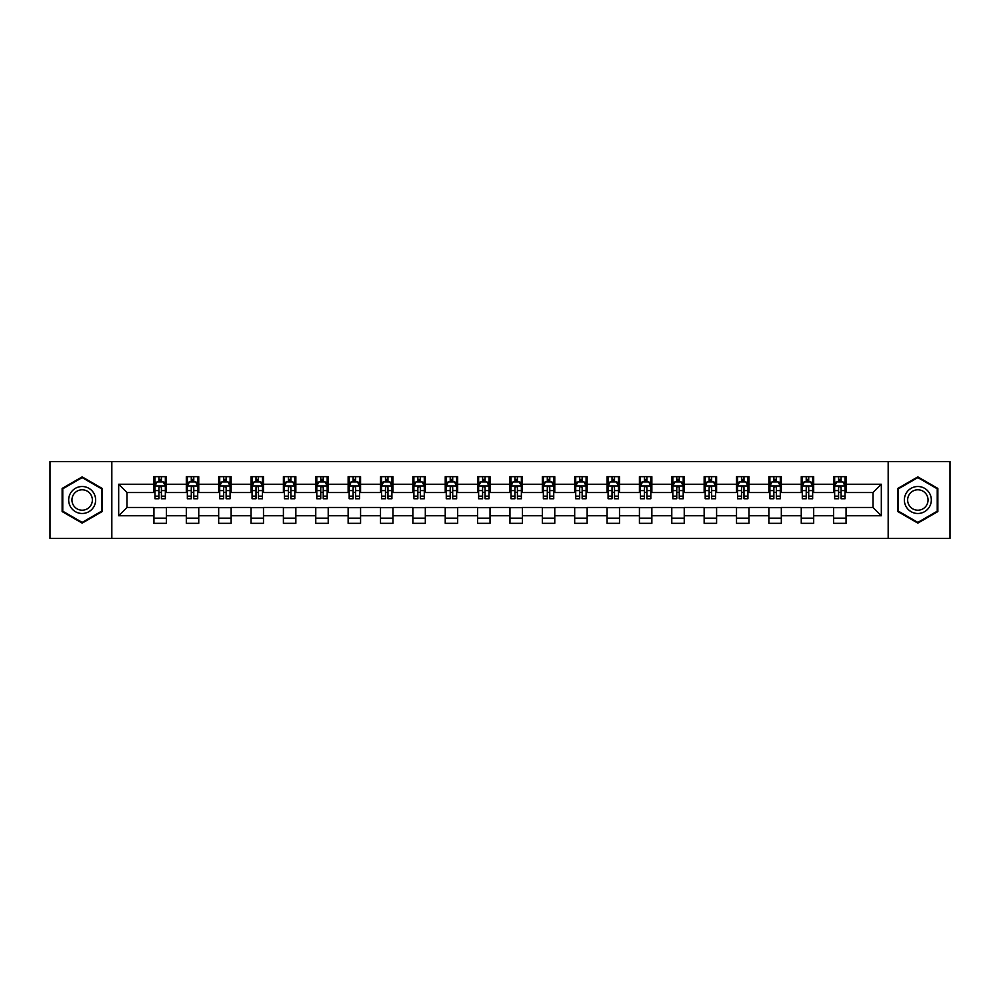 <?xml version="1.0" encoding="UTF-8"?>
<svg xmlns="http://www.w3.org/2000/svg" width="1000" height="1000" viewBox="0 0 1000 1000"><rect width="100%" height="100%" fill="white"/><g stroke="black" fill="none" stroke-linecap="round" stroke-linejoin="round"><path stroke-width="1.5" d="M888.175 538.387L950 538.387L950 461.613L888.175 461.613L888.175 538.387L111.825 538.387L111.825 461.613L50 461.613L50 538.387L111.825 538.387M888.175 461.613L111.825 461.613M846.062 484.237L846.062 476.662L833.612 476.662L833.612 484.237L813.688 484.237L813.688 476.662L801.25 476.662L801.25 484.237L781.325 484.237L781.325 476.662L768.875 476.662L768.875 484.237L748.962 484.237L748.962 476.662L736.513 476.662L736.513 484.237L716.6 484.237L716.6 476.662L704.15 476.662L704.15 484.237L684.237 484.237L684.237 476.662L671.787 476.662L671.787 484.237L651.862 484.237L651.862 476.662L639.425 476.662L639.425 484.237L619.5 484.237L619.5 476.662L607.05 476.662L607.05 484.237L587.137 484.237L587.137 476.662L574.688 476.662L574.688 484.237L554.775 484.237L554.775 476.662L542.325 476.662L542.325 484.237L522.413 484.237L522.413 476.662L509.963 476.662L509.963 484.237L490.037 484.237L490.037 476.662L477.587 476.662L477.587 484.237L457.675 484.237L457.675 476.662L445.225 476.662L445.225 484.237L425.312 484.237L425.312 476.662L412.863 476.662L412.863 484.237L392.95 484.237L392.95 476.662L380.5 476.662L380.5 484.237L360.575 484.237L360.575 476.662L348.137 476.662L348.137 484.237L328.212 484.237L328.212 476.662L315.763 476.662L315.763 484.237L295.85 484.237L295.85 476.662L283.4 476.662L283.4 484.237L263.488 484.237L263.488 476.662L251.038 476.662L251.038 484.237L231.125 484.237L231.125 476.662L218.675 476.662L218.675 484.237L198.75 484.237L198.75 476.662L186.312 476.662L186.312 484.237L166.388 484.237L166.388 476.662L153.938 476.662L153.938 484.237L118.675 484.237L118.675 515.763L126.975 507.475L153.938 507.475L153.938 523.337L166.388 523.337L166.388 507.475L186.312 507.475L186.312 523.337L198.75 523.337L198.75 507.475L218.675 507.475L218.675 523.337L231.125 523.337L231.125 507.475L251.038 507.475L251.038 523.337L263.488 523.337L263.488 507.475L283.4 507.475L283.4 523.337L295.85 523.337L295.85 507.475L315.763 507.475L315.763 523.337L328.212 523.337L328.212 507.475L348.137 507.475L348.137 523.337L360.575 523.337L360.575 507.475L380.5 507.475L380.5 523.337L392.95 523.337L392.95 507.475L412.863 507.475L412.863 523.337L425.312 523.337L425.312 507.475L445.225 507.475L445.225 523.337L457.675 523.337L457.675 507.475L477.587 507.475L477.587 523.337L490.037 523.337L490.037 507.475L509.963 507.475L509.963 523.337L522.413 523.337L522.413 507.475L542.325 507.475L542.325 523.337L554.775 523.337L554.775 507.475L574.688 507.475L574.688 523.337L587.137 523.337L587.137 507.475L607.05 507.475L607.05 523.337L619.5 523.337L619.5 507.475L639.425 507.475L639.425 523.337L651.862 523.337L651.862 507.475L671.787 507.475L671.787 523.337L684.237 523.337L684.237 507.475L704.15 507.475L704.15 523.337L716.6 523.337L716.6 507.475L736.513 507.475L736.513 523.337L748.962 523.337L748.962 507.475L768.875 507.475L768.875 523.337L781.325 523.337L781.325 507.475L801.25 507.475L801.25 523.337L813.688 523.337L813.688 507.475L833.612 507.475L833.612 523.337L846.062 523.337L846.062 507.475L873.025 507.475L873.025 492.525L846.062 492.525L846.062 484.237L881.325 484.237L881.325 515.763L846.062 515.763M833.612 515.763L813.688 515.763M801.25 515.763L781.325 515.763M768.875 515.763L748.962 515.763M736.513 515.763L716.6 515.763M704.15 515.763L684.237 515.763M671.787 515.763L651.862 515.763M639.425 515.763L619.5 515.763M607.05 515.763L587.137 515.763M574.688 515.763L554.775 515.763M542.325 515.763L522.413 515.763M509.963 515.763L490.037 515.763M477.587 515.763L457.675 515.763M445.225 515.763L425.312 515.763M412.863 515.763L392.95 515.763M380.5 515.763L360.575 515.763M348.137 515.763L328.212 515.763M315.763 515.763L295.85 515.763M283.4 515.763L263.488 515.763M251.038 515.763L231.125 515.763M218.675 515.763L198.75 515.763M186.312 515.763L166.388 515.763M153.938 515.763L118.675 515.763M833.612 484.237L833.612 492.525L813.688 492.525L813.688 484.237M801.25 484.237L801.25 492.525L781.325 492.525L781.325 484.237M768.875 484.237L768.875 492.525L748.962 492.525L748.962 484.237M736.513 484.237L736.513 492.525L716.6 492.525L716.6 484.237M704.15 484.237L704.15 492.525L684.237 492.525L684.237 484.237M671.787 484.237L671.787 492.525L651.862 492.525L651.862 484.237M639.425 484.237L639.425 492.525L619.5 492.525L619.5 484.237M607.05 484.237L607.05 492.525L587.137 492.525L587.137 484.237M574.688 484.237L574.688 492.525L554.775 492.525L554.775 484.237M542.325 484.237L542.325 492.525L522.413 492.525L522.413 484.237M509.963 484.237L509.963 492.525L490.037 492.525L490.037 484.237M477.587 484.237L477.587 492.525L457.675 492.525L457.675 484.237M445.225 484.237L445.225 492.525L425.312 492.525L425.312 484.237M412.863 484.237L412.863 492.525L392.95 492.525L392.95 484.237M380.5 484.237L380.5 492.525L360.575 492.525L360.575 484.237M348.137 484.237L348.137 492.525L328.212 492.525L328.212 484.237M315.763 484.237L315.763 492.525L295.85 492.525L295.85 484.237M283.4 484.237L283.4 492.525L263.488 492.525L263.488 484.237M251.038 484.237L251.038 492.525L231.125 492.525L231.125 484.237M218.675 484.237L218.675 492.525L198.75 492.525L198.75 484.237M186.312 484.237L186.312 492.525L166.388 492.525L166.388 484.237M153.938 484.237L153.938 492.525L126.975 492.525L118.675 484.237M126.975 492.525L126.975 507.475M881.325 515.763L873.025 507.475M873.025 492.525L881.325 484.237M153.938 481.85L154.975 481.85M158.925 481.85L161.412 481.85M165.35 481.85L166.388 481.85M153.938 492.325L154.975 492.325M158.925 492.325L161.412 492.325M165.35 492.325L166.388 492.325M153.938 507.675L166.388 507.675M153.938 518.15L166.388 518.15M186.312 507.675L198.75 507.675M186.312 518.15L198.75 518.15M186.312 481.85L187.35 481.85M191.287 481.85L193.775 481.85M197.712 481.85L198.75 481.85M186.312 492.325L187.35 492.325M191.287 492.325L193.775 492.325M197.712 492.325L198.75 492.325M218.675 507.675L231.125 507.675M218.675 518.15L231.125 518.15M218.675 481.85L219.713 481.85M223.65 481.85L226.137 481.85M230.087 481.85L231.125 481.85M218.675 492.325L219.713 492.325M223.65 492.325L226.137 492.325M230.087 492.325L231.125 492.325M251.038 507.675L263.488 507.675M251.038 518.15L263.488 518.15M251.038 481.85L252.075 481.85M256.012 481.85L258.5 481.85M262.45 481.85L263.488 481.85M251.038 492.325L252.075 492.325M256.012 492.325L258.5 492.325M262.45 492.325L263.488 492.325M283.4 507.675L295.85 507.675M283.4 518.15L295.85 518.15M283.4 481.85L284.438 481.85M288.387 481.85L290.875 481.85M294.812 481.85L295.85 481.85M283.4 492.325L284.438 492.325M288.387 492.325L290.875 492.325M294.812 492.325L295.85 492.325M315.763 507.675L328.212 507.675M315.763 518.15L328.212 518.15M315.763 481.85L316.8 481.85M320.75 481.85L323.237 481.85M327.175 481.85L328.212 481.85M315.763 492.325L316.8 492.325M320.75 492.325L323.237 492.325M327.175 492.325L328.212 492.325M348.137 507.675L360.575 507.675M348.137 518.15L360.575 518.15M348.137 481.85L349.175 481.85M353.113 481.85L355.6 481.85M359.538 481.85L360.575 481.85M348.137 492.325L349.175 492.325M353.113 492.325L355.6 492.325M359.538 492.325L360.575 492.325M380.5 507.675L392.95 507.675M380.5 518.15L392.95 518.15M380.5 481.85L381.538 481.85M385.475 481.85L387.962 481.85M391.912 481.85L392.95 481.85M380.5 492.325L381.538 492.325M385.475 492.325L387.962 492.325M391.912 492.325L392.95 492.325M412.863 507.675L425.312 507.675M412.863 518.15L425.312 518.15M412.863 481.85L413.9 481.85M417.837 481.85L420.337 481.85M424.275 481.85L425.312 481.85M412.863 492.325L413.9 492.325M417.837 492.325L420.337 492.325M424.275 492.325L425.312 492.325M445.225 507.675L457.675 507.675M445.225 518.15L457.675 518.15M445.225 481.85L446.262 481.85M450.213 481.85L452.7 481.85M456.637 481.85L457.675 481.85M445.225 492.325L446.262 492.325M450.213 492.325L452.7 492.325M456.637 492.325L457.675 492.325M477.587 507.675L490.037 507.675M477.587 518.15L490.037 518.15M477.587 481.85L478.625 481.85M482.575 481.85L485.062 481.85M489 481.85L490.037 481.85M477.587 492.325L478.625 492.325M482.575 492.325L485.062 492.325M489 492.325L490.037 492.325M509.963 507.675L522.413 507.675M509.963 518.15L522.413 518.15M509.963 481.85L511 481.85M514.938 481.85L517.425 481.85M521.375 481.85L522.413 481.85M509.963 492.325L511 492.325M514.938 492.325L517.425 492.325M521.375 492.325L522.413 492.325M542.325 507.675L554.775 507.675M542.325 518.15L554.775 518.15M542.325 481.85L543.362 481.85M547.3 481.85L549.788 481.85M553.737 481.85L554.775 481.85M542.325 492.325L543.362 492.325M547.3 492.325L549.788 492.325M553.737 492.325L554.775 492.325M574.688 507.675L587.137 507.675M574.688 518.15L587.137 518.15M574.688 481.85L575.725 481.85M579.663 481.85L582.163 481.85M586.1 481.85L587.137 481.85M574.688 492.325L575.725 492.325M579.663 492.325L582.163 492.325M586.1 492.325L587.137 492.325M607.05 507.675L619.5 507.675M607.05 518.15L619.5 518.15M607.05 481.85L608.088 481.85M612.038 481.85L614.525 481.85M618.462 481.85L619.5 481.85M607.05 492.325L608.088 492.325M612.038 492.325L614.525 492.325M618.462 492.325L619.5 492.325M639.425 507.675L651.862 507.675M639.425 518.15L651.862 518.15M639.425 481.85L640.462 481.85M644.4 481.85L646.888 481.85M650.825 481.85L651.862 481.85M639.425 492.325L640.462 492.325M644.4 492.325L646.888 492.325M650.825 492.325L651.862 492.325M671.787 507.675L684.237 507.675M671.787 518.15L684.237 518.15M671.787 481.85L672.825 481.85M676.762 481.85L679.25 481.85M683.2 481.85L684.237 481.85M671.787 492.325L672.825 492.325M676.762 492.325L679.25 492.325M683.2 492.325L684.237 492.325M704.15 507.675L716.6 507.675M704.15 518.15L716.6 518.15M704.15 481.85L705.188 481.85M709.125 481.85L711.612 481.85M715.562 481.85L716.6 481.85M704.15 492.325L705.188 492.325M709.125 492.325L711.612 492.325M715.562 492.325L716.6 492.325M736.513 507.675L748.962 507.675M736.513 518.15L748.962 518.15M736.513 481.85L737.55 481.85M741.5 481.85L743.988 481.85M747.925 481.85L748.962 481.85M736.513 492.325L737.55 492.325M741.5 492.325L743.988 492.325M747.925 492.325L748.962 492.325M768.875 507.675L781.325 507.675M768.875 518.15L781.325 518.15M768.875 481.85L769.912 481.85M773.863 481.85L776.35 481.85M780.288 481.85L781.325 481.85M768.875 492.325L769.912 492.325M773.863 492.325L776.35 492.325M780.288 492.325L781.325 492.325M801.25 507.675L813.688 507.675M801.25 518.15L813.688 518.15M801.25 481.85L802.288 481.85M806.225 481.85L808.713 481.85M812.65 481.85L813.688 481.85M801.25 492.325L802.288 492.325M806.225 492.325L808.713 492.325M812.65 492.325L813.688 492.325M833.612 507.675L846.062 507.675M833.612 518.15L846.062 518.15M833.612 481.85L834.65 481.85M838.587 481.85L841.075 481.85M845.025 481.85L846.062 481.85M833.612 492.325L834.65 492.325M838.587 492.325L841.075 492.325M845.025 492.325L846.062 492.325M82.163 523.112L102.175 511.562L102.175 488.438L82.163 476.887L62.138 488.438L62.138 511.562L82.163 523.112M937.862 488.438L917.837 476.887L897.825 488.438L897.825 511.562L917.837 523.112L937.862 511.562L937.862 488.438M161.412 479.363L158.925 479.363M165.35 496.15L161.412 496.15L161.412 498.75L165.35 498.75L165.35 486.1L163.275 481.95L157.05 481.95L154.975 486.1L154.975 498.75L158.925 498.75L158.925 496.15L154.975 496.15M154.975 486.1L154.975 476.662M165.35 486.1L165.35 476.662M158.925 481.95L158.925 476.662M161.412 476.662L161.412 481.95M161.412 496.15L161.412 487.65C160.588 486.062 159.75 486.062 158.925 487.65L158.925 496.15M93.837 506.737A13.487 13.487 0 0 0 88.9 488.325A13.487 13.487 0 0 0 70.475 493.263A13.487 13.487 0 0 0 75.412 511.675A13.487 13.487 0 0 0 93.837 506.737M91 505.1A10.213 10.213 0 0 0 87.263 491.163A10.213 10.213 0 0 0 73.312 494.9A10.213 10.213 0 0 0 77.05 508.837A10.213 10.213 0 0 0 91 505.1M62.763 511.2L62.763 488.8L82.163 477.6L101.55 488.8L101.55 511.2L82.163 522.4L62.763 511.2M917.837 486.512A13.487 13.487 0 0 0 904.362 500A13.487 13.487 0 0 0 917.837 513.488A13.487 13.487 0 0 0 931.325 500A13.487 13.487 0 0 0 917.837 486.512M917.837 489.787A10.213 10.213 0 0 0 907.638 500A10.213 10.213 0 0 0 917.837 510.213A10.213 10.213 0 0 0 928.05 500A10.213 10.213 0 0 0 917.837 489.787M937.237 511.2L917.837 522.4L898.45 511.2L898.45 488.8L917.837 477.6L937.237 488.8L937.237 511.2M193.775 479.363L191.287 479.363M197.712 496.15L193.775 496.15L193.775 498.75L197.712 498.75L197.712 486.1L195.637 481.95L189.425 481.95L187.35 486.1L187.35 498.75L191.287 498.75L191.287 496.15L187.35 496.15M187.35 486.1L187.35 476.662M197.712 486.1L197.712 476.662M191.287 481.95L191.287 476.662M193.775 476.662L193.775 481.95M193.775 496.15L193.775 487.65C192.95 486.062 192.113 486.062 191.287 487.65L191.287 496.15M226.137 479.363L223.65 479.363M230.087 496.15L226.137 496.15L226.137 498.75L230.087 498.75L230.087 486.1L228.012 481.95L221.788 481.95L219.713 486.1L219.713 498.75L223.65 498.75L223.65 496.15L219.713 496.15M219.713 486.1L219.713 476.662M230.087 486.1L230.087 476.662M223.65 481.95L223.65 476.662M226.137 476.662L226.137 481.95M226.137 496.15L226.137 487.65C225.312 486.062 224.488 486.062 223.65 487.65L223.65 496.15M258.5 479.363L256.012 479.363M262.45 496.15L258.5 496.15L258.5 498.75L262.45 498.75L262.45 486.1L260.375 481.95L254.15 481.95L252.075 486.1L252.075 498.75L256.012 498.75L256.012 496.15L252.075 496.15M252.075 486.1L252.075 476.662M262.45 486.1L262.45 476.662M256.012 481.95L256.012 476.662M258.5 476.662L258.5 481.95M258.5 496.15L258.5 487.65C257.675 486.062 256.85 486.062 256.012 487.65L256.012 496.15M290.875 479.363L288.387 479.363M294.812 496.15L290.875 496.15L290.875 498.75L294.812 498.75L294.812 486.1L292.738 481.95L286.512 481.95L284.438 486.1L284.438 498.75L288.387 498.75L288.387 496.15L284.438 496.15M284.438 486.1L284.438 476.662M294.812 486.1L294.812 476.662M288.387 481.95L288.387 476.662M290.875 476.662L290.875 481.95M290.875 496.15L290.875 487.65C290.038 486.062 289.212 486.062 288.387 487.65L288.387 496.15M323.237 479.363L320.75 479.363M327.175 496.15L323.237 496.15L323.237 498.75L327.175 498.75L327.175 486.1L325.1 481.95L318.875 481.95L316.8 486.1L316.8 498.75L320.75 498.75L320.75 496.15L316.8 496.15M316.8 486.1L316.8 476.662M327.175 486.1L327.175 476.662M320.75 481.95L320.75 476.662M323.237 476.662L323.237 481.95M323.237 496.15L323.237 487.65C322.413 486.062 321.575 486.062 320.75 487.65L320.75 496.15M355.6 479.363L353.113 479.363M359.538 496.15L355.6 496.15L355.6 498.75L359.538 498.75L359.538 486.1L357.475 481.95L351.25 481.95L349.175 486.1L349.175 498.75L353.113 498.75L353.113 496.15L349.175 496.15M349.175 486.1L349.175 476.662M359.538 486.1L359.538 476.662M353.113 481.95L353.113 476.662M355.6 476.662L355.6 481.95M355.6 496.15L355.6 487.65C354.775 486.062 353.938 486.062 353.113 487.65L353.113 496.15M387.962 479.363L385.475 479.363M391.912 496.15L387.962 496.15L387.962 498.75L391.912 498.75L391.912 486.1L389.837 481.95L383.612 481.95L381.538 486.1L381.538 498.75L385.475 498.75L385.475 496.15L381.538 496.15M381.538 486.1L381.538 476.662M391.912 486.1L391.912 476.662M385.475 481.95L385.475 476.662M387.962 476.662L387.962 481.95M387.962 496.15L387.962 487.65C387.137 486.062 386.312 486.062 385.475 487.65L385.475 496.15M420.337 479.363L417.837 479.363M424.275 496.15L420.337 496.15L420.337 498.75L424.275 498.75L424.275 486.1L422.2 481.95L415.975 481.95L413.9 486.1L413.9 498.75L417.837 498.75L417.837 496.15L413.9 496.15M413.9 486.1L413.9 476.662M424.275 486.1L424.275 476.662M417.837 481.95L417.837 476.662M420.337 476.662L420.337 481.95M420.337 496.15L420.337 487.65C419.5 486.062 418.675 486.062 417.837 487.65L417.837 496.15M452.7 479.363L450.213 479.363M456.637 496.15L452.7 496.15L452.7 498.75L456.637 498.75L456.637 486.1L454.562 481.95L448.338 481.95L446.262 486.1L446.262 498.75L450.213 498.75L450.213 496.15L446.262 496.15M446.262 486.1L446.262 476.662M456.637 486.1L456.637 476.662M450.213 481.95L450.213 476.662M452.7 476.662L452.7 481.95M452.7 496.15L452.7 487.65C451.863 486.062 451.037 486.062 450.213 487.65L450.213 496.15M485.062 479.363L482.575 479.363M489 496.15L485.062 496.15L485.062 498.75L489 498.75L489 486.1L486.925 481.95L480.7 481.95L478.625 486.1L478.625 498.75L482.575 498.75L482.575 496.15L478.625 496.15M478.625 486.1L478.625 476.662M489 486.1L489 476.662M482.575 481.95L482.575 476.662M485.062 476.662L485.062 481.95M485.062 496.15L485.062 487.65C484.237 486.062 483.4 486.062 482.575 487.65L482.575 496.15M517.425 479.363L514.938 479.363M521.375 496.15L517.425 496.15L517.425 498.75L521.375 498.75L521.375 486.1L519.3 481.95L513.075 481.95L511 486.1L511 498.75L514.938 498.75L514.938 496.15L511 496.15M511 486.1L511 476.662M521.375 486.1L521.375 476.662M514.938 481.95L514.938 476.662M517.425 476.662L517.425 481.95M517.425 496.15L517.425 487.65C516.6 486.062 515.775 486.062 514.938 487.65L514.938 496.15M549.788 479.363L547.3 479.363M553.737 496.15L549.788 496.15L549.788 498.75L553.737 498.75L553.737 486.1L551.663 481.95L545.438 481.95L543.362 486.1L543.362 498.75L547.3 498.75L547.3 496.15L543.362 496.15M543.362 486.1L543.362 476.662M553.737 486.1L553.737 476.662M547.3 481.95L547.3 476.662M549.788 476.662L549.788 481.95M549.788 496.15L549.788 487.65C548.962 486.062 548.138 486.062 547.3 487.65L547.3 496.15M582.163 479.363L579.663 479.363M586.1 496.15L582.163 496.15L582.163 498.75L586.1 498.75L586.1 486.1L584.025 481.95L577.8 481.95L575.725 486.1L575.725 498.75L579.663 498.75L579.663 496.15L575.725 496.15M575.725 486.1L575.725 476.662M586.1 486.1L586.1 476.662M579.663 481.95L579.663 476.662M582.163 476.662L582.163 481.95M582.163 496.15L582.163 487.65C581.325 486.062 580.5 486.062 579.663 487.65L579.663 496.15M614.525 479.363L612.038 479.363M618.462 496.15L614.525 496.15L614.525 498.75L618.462 498.75L618.462 486.1L616.388 481.95L610.163 481.95L608.088 486.1L608.088 498.75L612.038 498.75L612.038 496.15L608.088 496.15M608.088 486.1L608.088 476.662M618.462 486.1L618.462 476.662M612.038 481.95L612.038 476.662M614.525 476.662L614.525 481.95M614.525 496.15L614.525 487.65C613.7 486.062 612.863 486.062 612.038 487.65L612.038 496.15M646.888 479.363L644.4 479.363M650.825 496.15L646.888 496.15L646.888 498.75L650.825 498.75L650.825 486.1L648.75 481.95L642.525 481.95L640.462 486.1L640.462 498.75L644.4 498.75L644.4 496.15L640.462 496.15M640.462 486.1L640.462 476.662M650.825 486.1L650.825 476.662M644.4 481.95L644.4 476.662M646.888 476.662L646.888 481.95M646.888 496.15L646.888 487.65C646.062 486.062 645.225 486.062 644.4 487.65L644.4 496.15M679.25 479.363L676.762 479.363M683.2 496.15L679.25 496.15L679.25 498.75L683.2 498.75L683.2 486.1L681.125 481.95L674.9 481.95L672.825 486.1L672.825 498.75L676.762 498.75L676.762 496.15L672.825 496.15M672.825 486.1L672.825 476.662M683.2 486.1L683.2 476.662M676.762 481.95L676.762 476.662M679.25 476.662L679.25 481.95M679.25 496.15L679.25 487.65C678.425 486.062 677.6 486.062 676.762 487.65L676.762 496.15M711.612 479.363L709.125 479.363M715.562 496.15L711.612 496.15L711.612 498.75L715.562 498.75L715.562 486.1L713.487 481.95L707.262 481.95L705.188 486.1L705.188 498.75L709.125 498.75L709.125 496.15L705.188 496.15M705.188 486.1L705.188 476.662M715.562 486.1L715.562 476.662M709.125 481.95L709.125 476.662M711.612 476.662L711.612 481.95M711.612 496.15L711.612 487.65C710.788 486.062 709.963 486.062 709.125 487.65L709.125 496.15M743.988 479.363L741.5 479.363M747.925 496.15L743.988 496.15L743.988 498.75L747.925 498.75L747.925 486.1L745.85 481.95L739.625 481.95L737.55 486.1L737.55 498.75L741.5 498.75L741.5 496.15L737.55 496.15M737.55 486.1L737.55 476.662M747.925 486.1L747.925 476.662M741.5 481.95L741.5 476.662M743.988 476.662L743.988 481.95M743.988 496.15L743.988 487.65C743.15 486.062 742.325 486.062 741.5 487.65L741.5 496.15M776.35 479.363L773.863 479.363M780.288 496.15L776.35 496.15L776.35 498.75L780.288 498.75L780.288 486.1L778.213 481.95L771.988 481.95L769.912 486.1L769.912 498.75L773.863 498.75L773.863 496.15L769.912 496.15M769.912 486.1L769.912 476.662M780.288 486.1L780.288 476.662M773.863 481.95L773.863 476.662M776.35 476.662L776.35 481.95M776.35 496.15L776.35 487.65C775.525 486.062 774.688 486.062 773.863 487.65L773.863 496.15M808.713 479.363L806.225 479.363M812.65 496.15L808.713 496.15L808.713 498.75L812.65 498.75L812.65 486.1L810.575 481.95L804.362 481.95L802.288 486.1L802.288 498.75L806.225 498.75L806.225 496.15L802.288 496.15M802.288 486.1L802.288 476.662M812.65 486.1L812.65 476.662M806.225 481.95L806.225 476.662M808.713 476.662L808.713 481.95M808.713 496.15L808.713 487.65C807.887 486.062 807.05 486.062 806.225 487.65L806.225 496.15M841.075 479.363L838.587 479.363M845.025 496.15L841.075 496.15L841.075 498.75L845.025 498.75L845.025 486.1L842.95 481.95L836.725 481.95L834.65 486.1L834.65 498.75L838.587 498.75L838.587 496.15L834.65 496.15M834.65 486.1L834.65 476.662M845.025 486.1L845.025 476.662M838.587 481.95L838.587 476.662M841.075 476.662L841.075 481.95M841.075 496.15L841.075 487.65C840.25 486.062 839.425 486.062 838.587 487.65L838.587 496.15M165.3 486L155.025 486M154.975 482.2L156.925 482.2M163.4 482.2L165.35 482.2M158.925 490.588L154.975 490.588M165.35 490.588L161.412 490.588M161.412 480.675L158.925 480.675M197.662 486L187.4 486M187.35 482.2L189.3 482.2M195.763 482.2L197.712 482.2M191.287 490.588L187.35 490.588M197.712 490.588L193.775 490.588M193.775 480.675L191.287 480.675M230.025 486L219.762 486M219.713 482.2L221.663 482.2M228.137 482.2L230.087 482.2M223.65 490.588L219.713 490.588M230.087 490.588L226.137 490.588M226.137 480.675L223.65 480.675M262.4 486L252.125 486M252.075 482.2L254.025 482.2M260.5 482.2L262.45 482.2M256.012 490.588L252.075 490.588M262.45 490.588L258.5 490.588M258.5 480.675L256.012 480.675M294.762 486L284.488 486M284.438 482.2L286.388 482.2M292.863 482.2L294.812 482.2M288.387 490.588L284.438 490.588M294.812 490.588L290.875 490.588M290.875 480.675L288.387 480.675M327.125 486L316.863 486M316.8 482.2L318.75 482.2M325.225 482.2L327.175 482.2M320.75 490.588L316.8 490.588M327.175 490.588L323.237 490.588M323.237 480.675L320.75 480.675M359.487 486L349.225 486M349.175 482.2L351.125 482.2M357.587 482.2L359.538 482.2M353.113 490.588L349.175 490.588M359.538 490.588L355.6 490.588M355.6 480.675L353.113 480.675M391.863 486L381.587 486M381.538 482.2L383.488 482.2M389.963 482.2L391.912 482.2M385.475 490.588L381.538 490.588M391.912 490.588L387.962 490.588M387.962 480.675L385.475 480.675M424.225 486L413.95 486M413.9 482.2L415.85 482.2M422.325 482.2L424.275 482.2M417.837 490.588L413.9 490.588M424.275 490.588L420.337 490.588M420.337 480.675L417.837 480.675M456.587 486L446.312 486M446.262 482.2L448.212 482.2M454.688 482.2L456.637 482.2M450.213 490.588L446.262 490.588M456.637 490.588L452.7 490.588M452.7 480.675L450.213 480.675M488.95 486L478.688 486M478.625 482.2L480.575 482.2M487.05 482.2L489 482.2M482.575 490.588L478.625 490.588M489 490.588L485.062 490.588M485.062 480.675L482.575 480.675M521.312 486L511.05 486M511 482.2L512.95 482.2M519.425 482.2L521.375 482.2M514.938 490.588L511 490.588M521.375 490.588L517.425 490.588M517.425 480.675L514.938 480.675M553.688 486L543.413 486M543.362 482.2L545.312 482.2M551.788 482.2L553.737 482.2M547.3 490.588L543.362 490.588M553.737 490.588L549.788 490.588M549.788 480.675L547.3 480.675M586.05 486L575.775 486M575.725 482.2L577.675 482.2M584.15 482.2L586.1 482.2M579.663 490.588L575.725 490.588M586.1 490.588L582.163 490.588M582.163 480.675L579.663 480.675M618.413 486L608.138 486M608.088 482.2L610.037 482.2M616.512 482.2L618.462 482.2M612.038 490.588L608.088 490.588M618.462 490.588L614.525 490.588M614.525 480.675L612.038 480.675M650.775 486L640.512 486M640.462 482.2L642.412 482.2M648.875 482.2L650.825 482.2M644.4 490.588L640.462 490.588M650.825 490.588L646.888 490.588M646.888 480.675L644.4 480.675M683.138 486L672.875 486M672.825 482.2L674.775 482.2M681.25 482.2L683.2 482.2M676.762 490.588L672.825 490.588M683.2 490.588L679.25 490.588M679.25 480.675L676.762 480.675M715.512 486L705.238 486M705.188 482.2L707.138 482.2M713.612 482.2L715.562 482.2M709.125 490.588L705.188 490.588M715.562 490.588L711.612 490.588M711.612 480.675L709.125 480.675M747.875 486L737.6 486M737.55 482.2L739.5 482.2M745.975 482.2L747.925 482.2M741.5 490.588L737.55 490.588M747.925 490.588L743.988 490.588M743.988 480.675L741.5 480.675M780.238 486L769.975 486M769.912 482.2L771.862 482.2M778.337 482.2L780.288 482.2M773.863 490.588L769.912 490.588M780.288 490.588L776.35 490.588M776.35 480.675L773.863 480.675M812.6 486L802.337 486M802.288 482.2L804.237 482.2M810.7 482.2L812.65 482.2M806.225 490.588L802.288 490.588M812.65 490.588L808.713 490.588M808.713 480.675L806.225 480.675M844.975 486L834.7 486M834.65 482.2L836.6 482.2M843.075 482.2L845.025 482.2M838.587 490.588L834.65 490.588M845.025 490.588L841.075 490.588M841.075 480.675L838.587 480.675"/></g></svg>
